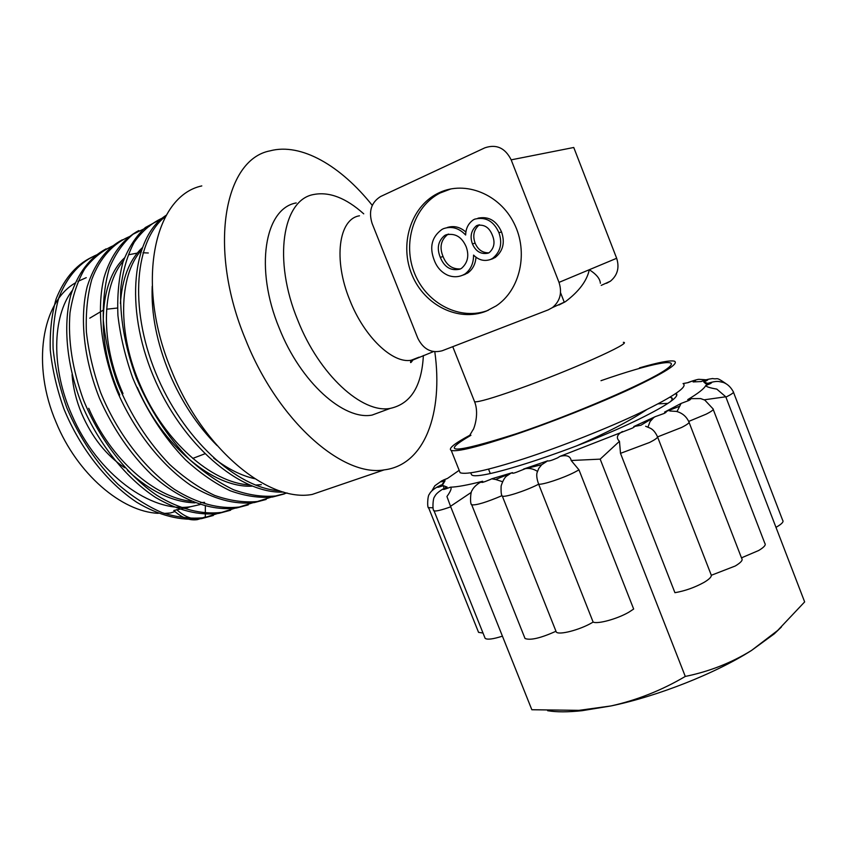 <?xml version="1.0" encoding="UTF-8"?>
<svg xmlns="http://www.w3.org/2000/svg" width="847" height="847" viewBox="0 0 847 847"><rect width="100%" height="100%" fill="white"/><g stroke="black" fill="none" stroke-linecap="round" stroke-linejoin="round"><path stroke-width="1.27" d="M439.466 192.576L437.296 193.635C410.361 207.377 399.276 245.016 412.087 275.084C424.548 305.322 458.375 322.273 486.231 311.156L496.268 305.841C520.227 289.907 528.772 252.29 514.034 223.248C499.592 194.037 465.363 180.443 439.466 192.576M450.996 188.892L440.091 193.01C413.315 206.668 402.198 243.978 414.797 273.909C427.047 303.988 460.546 321.034 488.327 310.267M332.268 487.586L312.183 494.447C268.711 502.652 203.227 449.789 171.793 371.251C134.821 284.147 153.741 196.155 201.798 185.917M434.807 351.78C443.341 412.87 424.908 465.045 384.146 469.884C342.633 477.242 278.017 421.277 245.63 339.658C207.653 249.06 223.915 159.522 270.013 150.861C301.161 142.497 340.896 165.927 372.267 205.366M423.373 355.518C421.742 386.317 410.7 403.945 390.234 408.392C362.368 413.738 319.34 375.009 297.848 320.399C272.702 260.05 282.496 199.701 313.708 194.503C329.345 191.507 346.021 197.954 363.734 213.846M384.602 410.467L372.108 415.072C343.871 420.588 300.664 382.41 279.319 328.308C254.344 268.52 264.624 208.415 296.217 202.941M600.375 283.269C600.057 278.748 596.362 274.227 589.29 269.727C586.982 280.781 579.02 291.432 565.425 301.67L558.956 304.984M459.201 470.381L460.122 472.711C466.178 475.04 487.417 470.392 523.87 458.767C561.19 446.634 608.284 427.989 640.883 412.447C674.138 396.216 688.198 386.581 683.042 383.553M474.256 400.875L474.627 401.817C479.921 415.348 472.774 431.547 472.975 429.81L469.767 435.294C454.161 443.659 447.978 448.709 451.239 450.424C457.031 452.097 478.089 446.909 514.415 434.86C551.63 422.325 598.765 403.638 631.534 388.424C664.99 372.574 679.283 363.49 674.392 361.171C669.998 360.134 658.363 362.368 639.485 367.863M576.235 446.041C606.473 432.997 629.999 420.843 646.801 409.577M217.023 445.501C197.467 425.893 181.607 401.859 169.432 373.421C156.801 342.749 151.062 313.676 152.216 286.191M254.767 478.714C241.279 475.675 227.599 468.825 213.73 458.163M75.002 283.12C41.789 302.495 31.434 364.983 56.093 422.314C77.151 473.981 121.746 511.81 158.273 513.324M164.254 513.451L170.448 512.975L174.948 511.567M199.998 504.59L173.794 510.519C181.681 517.739 189.527 520.778 197.309 519.635L201.66 518.332M72.154 290.648C52.143 316.937 51.032 368.477 72.069 415.454C97.066 473.791 151.211 513.377 190.628 506.686L184.657 508.549M86.256 277.657L77.966 281.363M204.593 502.335L200.612 502.726M195.085 502.843C172.746 502.207 150.247 491.44 127.601 470.54M88.723 408.296C110.661 459.201 154.482 497.549 191.327 501.308M252.194 486.146C213.677 488.338 162.391 446.21 137.309 387.439M141.1 250.596C118.696 275.836 117.119 333.284 140.634 385.999C164.456 441.626 211.549 482.822 249.103 484.876M255.476 485.077L261.342 484.664M129.252 254.64L137.278 253.094M142.974 252.777L148.299 252.988M119.723 394.988C95.351 340.642 98.993 281.458 124.403 257.986M123.397 260.834C101.587 286.54 100.094 342.23 122.995 393.58M120.412 303.48C122.137 278.631 129.337 260.114 142.021 247.959M443.796 190.84L443.606 191.369M606.484 283.332L610.391 281.215C617.527 275.296 619.623 267.652 616.658 258.282L573.758 147.484L511.175 159.85C505.161 147.907 496.384 143.905 484.844 147.833L380.589 196.525C371.251 202.444 368.413 211.39 372.077 223.354L417.804 338.218C423.373 349.356 431.483 353.548 442.134 350.774L548.253 309.864L552.466 307.567C560.142 301.119 562.313 292.723 559.009 282.379L511.175 159.85M477.994 218.177C488.687 216.059 496.533 220.644 501.54 231.94C505.172 242.581 503.044 251.104 495.177 257.509L491.239 259.235M475.993 257.107C475.506 264.084 472.732 269.41 467.65 273.073L462.981 275.106M447.258 227.504C453.939 225.45 460.165 226.985 465.935 232.089M667.987 403.363L658.119 403.839M669.903 397.264L671.459 397.645C672.931 398.312 672.539 399.689 670.284 401.774M97.86 254.344C80.444 261.522 67.453 275.931 58.888 297.562C54.483 312.956 52.556 330.065 53.107 348.879C55.171 368.307 59.745 387.958 66.839 407.831C79.512 437.783 96.547 463.256 117.934 484.251C132.333 496.638 147.029 506.104 162.031 512.636C176.864 517.39 190.977 519.063 204.36 517.655L220.834 512.509M114.038 245.344C102.762 250.246 93.001 258.081 84.721 268.838C77.553 281.183 72.641 295.847 69.994 312.839C67.845 340.261 72.376 369.398 83.578 400.25C99.882 440.186 127.092 475.114 156.949 495.389C179.458 509.195 201.851 514.86 221.713 512.371L238.367 507.152M130.491 236.197C113.466 242.941 99.872 257.71 91.794 279.468C87.485 295.116 85.674 312.575 86.383 331.855C88.607 351.791 93.361 372.002 100.634 392.51C117.14 433.082 144.551 468.677 174.535 489.407C197.118 503.531 219.542 509.407 239.373 507.004L256.207 501.699M149.538 226.17L133.053 234.217C123.27 242.507 115.414 253.719 109.485 267.832C104.89 283.449 102.836 301.024 103.323 320.568C105.377 340.843 110.015 361.51 117.257 382.558C130.237 414.395 147.685 441.668 169.58 464.389C184.307 477.824 199.299 488.158 214.556 495.379C229.622 500.715 243.883 502.758 257.34 501.53L274.354 496.151M162.338 218.103C151.401 223.142 142.01 231.21 134.175 242.306C127.442 255.042 123.006 270.193 120.835 287.758C119.374 315.433 124.742 347.005 136.494 378.323C149.93 409.916 167.515 436.904 189.273 459.265C203.862 472.499 218.653 482.674 233.666 489.799C248.457 495.072 262.454 497.125 275.635 495.971L287.133 492.975M165.705 216.271C135.181 239.436 128.564 306.572 155.604 372.574C182.433 438.651 236.768 488.211 279.574 490.805M98.263 254.682L96.929 255.095M95.129 255.72C77.691 262.93 64.69 277.35 56.103 298.98C51.688 314.364 49.751 331.452 50.291 350.245C52.345 369.641 56.908 389.271 63.991 409.112C80.084 448.349 107.071 482.557 136.812 502.324C159.247 515.781 181.618 521.223 201.512 518.639L213.328 515.474M106.108 248.859C89.771 257.52 77.966 273.052 70.693 295.444C62.784 326.36 66.807 367.005 82.498 406.062C99.279 444.77 126.214 478.142 155.477 497.411C177.891 510.519 199.003 515.844 218.822 513.377L230.638 510.222M122.317 239.796C106.055 248.415 94.345 264.02 87.199 286.614C79.459 317.816 83.705 358.98 99.607 398.609C112.926 428.508 130.237 453.854 151.528 474.638C179.892 500.069 210.723 511.535 236.429 508.02L248.245 504.886M138.813 230.575C122.931 238.928 110.724 255.032 104.022 277.604C96.463 309.102 100.931 350.785 117.066 391.007C134.281 430.879 161.576 465.416 190.999 485.5C213.518 499.179 234.64 504.865 254.344 502.567L266.149 499.455M164.826 217.891L163.28 218.304M161.375 218.886L145.377 227.515C135.965 236.186 128.49 247.726 122.963 262.157C118.76 278.049 117.087 295.857 117.934 315.582C120.316 336.015 125.25 356.788 132.714 377.9C146.002 409.789 163.577 437.084 185.461 459.762C200.146 473.187 215.064 483.521 230.204 490.752C245.143 496.109 259.277 498.195 272.586 497.02L284.37 493.928M166.308 215.202C132.672 236.228 124.234 306.582 153.18 375.687C181.851 444.876 240.23 494.288 283.618 492.065M176.705 509.629C184.561 516.797 192.354 519.804 200.093 518.671L205.323 516.945L205.345 506.167M490.434 259.51C484.262 261.575 478.629 260.103 473.558 255.085C473.6 263.29 470.741 269.6 464.982 274.005L462.515 275.264C457.74 277.223 452.87 277.234 447.904 275.307C441.382 272.363 436.798 267.239 434.14 259.944C429.238 246.996 431.822 236.842 441.901 229.473L443.521 228.648C451.631 225.905 459.01 228.023 465.649 235.021C465.818 228.362 468.391 223.301 473.367 219.839L474.765 219.129C485.68 216.567 493.737 221.099 498.947 232.734C502.589 243.417 500.471 251.972 492.583 258.388L490.434 259.51L493.039 258.621M492.34 235.148C489.259 227.388 484.198 224.159 477.147 225.44L476.3 225.874C471.101 230.585 469.82 236.609 472.446 243.936C475.781 251.506 481.032 254.587 488.19 253.158L489.248 252.618C494.267 248.012 495.304 242.2 492.34 235.148M466.189 246.795C461.806 236.779 455.008 232.819 445.787 234.926L444.643 235.519C438.047 241.046 436.607 248.34 440.313 257.382C444.368 267.239 450.911 271.156 459.963 269.145L461.52 268.34C467.766 262.824 469.323 255.646 466.189 246.795M498.947 232.734L501.54 231.94M462.515 275.264L465.194 274.333M477.147 225.44L479.201 224.857M479.529 224.826L478.968 225.122C473.78 229.812 472.499 235.815 475.114 243.121C477.888 249.674 482.472 252.914 488.857 252.84M472.446 243.936L475.114 243.121M448.688 234.079L447.396 234.735C440.811 240.241 439.371 247.504 443.055 256.525C446.464 265.185 452.256 269.314 460.44 268.923M445.787 234.926L448.529 234.143M440.313 257.382L443.055 256.525M524.589 637.42L525.024 638.49C530.264 640.565 540.545 638.172 555.876 631.311L556.288 632.042C558.808 635.335 579.772 629.935 592.032 622.714L593.133 622.069L538.66 484.198C536.977 479.561 536.405 475.834 536.934 473.018L538.808 468.306L541.731 464.717L547.755 460.789C548.369 461.446 551.641 460.472 557.57 457.888L560.005 456.364C566.632 454.712 570.359 456.088 571.174 460.503L578.977 469.863L574.16 472.467C562.366 478.428 542.609 484.929 538.66 484.198L537.517 484.77C524.833 491.144 504.166 497.729 502.292 496.046L502.006 495.654C486.464 502.282 476.374 505.352 471.737 504.844C469.863 504.685 470.371 491.578 472.139 490.36C473.187 487.999 475.474 485.585 478.978 483.118L482.674 481.244C480.08 483.277 482.663 482.684 490.424 479.466L491.684 478.82L495.654 479.487L502.525 481.699M444.061 481.89L442.685 483.595L442.917 484.357L440.059 485.596C435.961 487.851 437.041 487.861 443.288 485.627L444.072 488.401M704.228 399.816L725.773 396.788L716.784 389.101C709.987 387.937 706.292 386.761 705.71 385.576L710.061 383.765C713.195 381.965 711.872 382.039 706.08 383.977L706.694 383.723C712.147 381.849 716.276 381.118 719.092 381.552L723.359 382.473C727.446 383.966 730.749 387.047 733.269 391.695C734.233 392.341 732.115 393.971 726.917 396.597L725.89 397.105M645.626 426.263L649.395 427.83C652.656 429.027 655.377 432.055 657.558 436.904C657.41 437.994 654.752 439.858 649.575 442.473L620.502 453.346L674.932 592.699C685.043 590.931 694.731 587.5 704.016 582.397C709.013 579.422 711.448 577.051 711.321 575.272L735.26 565.997C740.987 562.546 743.137 560.026 741.697 558.417L689.098 422.431M560.005 456.364L632.211 428.18C634.467 427.047 634.996 426.496 633.789 426.56L640.883 425.258L655.218 416.671L664.101 413.463C666.716 412.118 666.875 411.663 664.556 412.108L679.718 406.232L681.083 403.437L688.664 400.567C691.554 399.022 691.237 398.715 687.711 399.636C698.193 393.368 704.185 388.678 705.71 385.576M775.968 527.332L776.974 526.77C781.993 523.795 783.899 521.646 782.67 520.312L733.491 392.277M443.288 485.627L447.11 487.078L445.638 487.734C441.382 490.222 442.992 490.032 450.477 487.184C451.959 487.999 450.784 491.112 446.941 496.511L450.519 506.305L471.271 492.382M593.133 622.069C597.675 624.345 617.675 618.829 629.046 612.074L633.662 609.035L578.977 469.863M491.684 478.82L512.488 472.626C511.599 473.96 514.595 473.155 521.487 470.223L525.489 468.624C529.597 467.989 533.578 468.899 537.411 471.356M741.474 557.845L758.711 550.486C764.163 547.215 766.196 544.833 764.82 543.319L713.227 409.44M711.321 575.272L657.558 436.904L681.613 427.46C687.552 424.421 689.956 422.515 688.833 421.742C686.324 416.396 682.174 412.944 676.414 411.409L669.776 410.996M470.646 472.806L471.62 474.796C477.168 481.922 580.502 448.169 639.887 418.757C667.965 404.824 680.046 396.343 676.128 393.315M672.137 399.392L673.301 399.456M495.654 479.487L512.488 472.626M556.288 632.042L502.292 496.046C501.276 495.379 500.895 492.001 501.138 485.934C503.054 480.058 505.193 476.565 507.565 475.453L510.582 473.409M459.169 470.318L447.502 478.417L443.32 480.143C439.54 482.134 440.133 482.314 445.077 480.683L442.917 484.357M706.08 383.977L703.73 381.944L706.472 380.748C709.574 378.884 707.796 379.149 701.136 381.552L693.09 381.933L694.381 381.341C697.356 379.445 695.207 379.89 687.933 382.675L683.063 383.564M707.732 383.363L703.73 381.944M525.489 468.624L541.731 464.717M523.562 469.069L547.755 460.789M450.477 487.184C457.158 487.014 467.893 485.035 482.674 481.244M647.955 427.11L650.073 421.573L653.736 417.582M633.789 426.56L655.218 416.671M676.986 411.557L679.718 406.232M781.421 626.992L774.306 633.821L751.575 650.411C731.342 662.873 709.246 671.544 685.287 676.435C661.761 690.305 636.997 700.141 611.005 705.943L578.999 710.347L531.842 709.744L450.519 506.305M725.773 396.788L804.65 601.91L777.673 630.464L751.575 650.411C715.789 673.323 657.547 696.308 611.005 705.943L582.122 710.686C568.019 712.189 556.521 712.2 547.628 710.718M571.174 460.503L600.174 459.138L685.287 676.435M620.502 453.346L619.464 441.298C615.928 437.963 616.923 434.702 622.45 431.515M600.174 459.138L619.464 441.298M664.556 412.108L681.083 403.437M445.321 487.808L447.11 487.078M478.227 631.534L478.566 632.37L483.012 633.037M484.78 637.452L485.151 638.373C487.374 639.877 493.123 639.136 502.43 636.15M72.048 374.66C73.064 387.545 76.23 400.43 81.534 413.304C91.952 437.37 106.351 455.517 124.731 467.735M359.488 215.805C338.715 218.854 333.062 259.595 349.832 300.166C364.21 336.968 392.733 363.85 411.166 360.24L419.085 357.169M452.753 346.677L474.627 401.817C478.502 402.209 492.668 398.101 517.115 389.472C568.813 371.24 633.8 342.156 623.328 342.347M470.921 435.294C438.513 454.108 453.579 453.611 516.109 433.802C572.996 414.723 647.584 382.569 665.901 369.567C685.149 356.259 651.311 363.109 600.999 380.684M616.658 258.282L559.009 282.379M117.479 308.022L106.595 309.219M102.974 310.309L89.75 318.176M450.731 506.824C441.488 510.106 435.93 511.45 434.056 510.847L433.855 510.339M691.374 398.63L700.628 398.577L704.831 400.112L712.973 408.783C714.053 409.514 711.766 411.314 706.123 414.183L688.696 421.425M433.082 507.787L428.55 507.628M525.024 638.49L471.493 504.251M440.091 193.01L437.296 193.635M312.183 494.447L384.146 469.884M390.234 408.392L372.108 415.072M413.315 359.403C410.827 363.109 410.022 363.585 410.88 360.833L433.473 351.611M490.265 473.473L488.539 469.132M460.122 472.711L451.239 450.424M565.415 301.67L552.466 307.567M610.391 281.215L601.201 285.386M560.534 292.67L564.314 302.337M671.459 397.645L672.169 399.466M192.735 458.418L204.752 453.854M204.36 517.655L201.512 518.639M221.713 512.371L218.822 513.377M239.373 507.004L236.429 508.02M257.34 501.53L254.344 502.567M275.635 495.971L272.586 497.02M197.309 519.635L200.093 518.671M495.177 257.509L492.583 258.388M467.65 273.073L464.982 274.005M478.968 225.122L476.3 225.874M447.396 234.735L444.643 235.519M441.869 480.768L434.839 485.776L431.906 490.773M444.05 488.412C438.767 491.387 435.612 494.193 434.564 496.818C432.828 497.824 432.256 510.995 434.056 510.847L485.151 638.373M706.091 379.795L698.944 379.318C697.049 379.255 687.277 382.664 687.732 382.717M438.545 486.242C433.484 489.047 430.414 491.726 429.334 494.288C427.608 495.241 426.941 508.242 428.751 508.094L478.566 632.37M725.847 383.575C714.984 376.047 718.436 379.805 712.634 378.545C708.314 379.096 704.45 380.091 701.062 381.542M676.721 395.591L675.906 393.474M582.122 710.686L578.999 710.347M774.306 633.821L777.673 630.464M439.762 485.659L442.812 484.368M443.034 480.207L447.576 478.354"/></g></svg>
